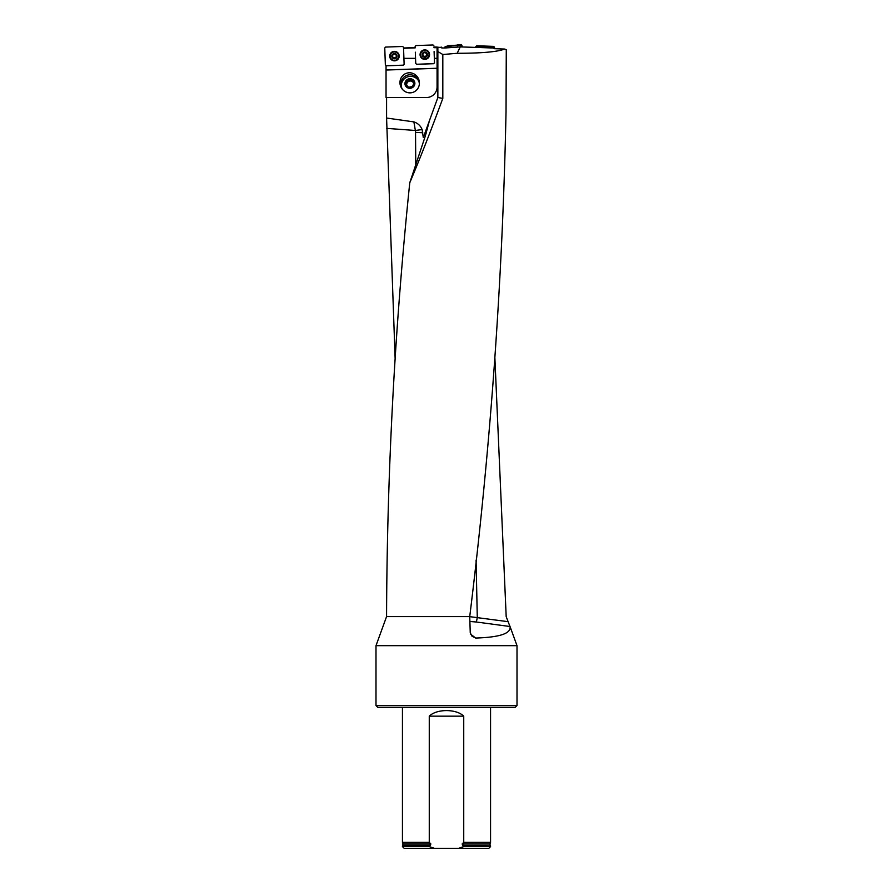 <?xml version="1.0" encoding="UTF-8"?>
<svg xmlns="http://www.w3.org/2000/svg" width="893" height="893" viewBox="0 0 893 893"><rect width="100%" height="100%" fill="white"/><g stroke="black" fill="none" stroke-linecap="round" stroke-linejoin="round"><path stroke-width="1.34" d="M433.942 47.039L437.068 47.039L437.068 47.686L433.965 47.686M403.547 47.999L415.178 47.597M415.189 47.876L403.558 48.278M403.915 58.335L403.524 47.307L402.631 46.469L385.597 47.072L384.76 47.954L385.363 64.921L386.256 65.758L403.29 65.156L404.116 64.274L403.29 65.156L386.044 65.814L403.29 65.211L404.127 64.318L403.915 58.335L415.546 58.335L415.334 52.185M386.044 69.944L437.068 68.259L437.068 86.934A10.571 10.571 0 0 1 426.497 97.516L386.044 97.516L386.044 65.814M434.098 51.537L434.333 58.335L437.068 58.335L437.068 68.281M437.068 47.686L437.068 58.335M437.068 68.326L386.044 70.034M429.41 120.745L425.347 135.937L409.764 182.764C419.543 159.758 430.56 131.639 442.816 98.386L442.816 54.506L437.86 51.56L437.86 97.516L423.293 137.555L422.11 129.574C420.592 125.779 417.857 123.223 413.917 121.894L386.58 118.032L386.58 97.516M437.068 47.787L437.86 47.731L437.86 51.56M469.729 616.65L508.106 621.673L506.186 616.605L494.878 357.959M395.152 359.209L386.58 118.032M441.421 47.541L437.068 47.139M442.816 54.506L457.171 53.29C481.628 53.267 497.446 51.861 504.623 49.059L494.03 48.68L494.342 48.055L494.342 48.691M492.903 47.999L492.076 46.994L477.476 46.481L476.572 47.418L461.246 46.949L460.431 45.521L458.02 45.431L448.208 46.391L445.105 47.976L460.23 46.916L457.171 53.29M445.105 47.976L441.801 47.976M441.142 46.983L440.841 47.586L441.801 47.519M476.572 47.418L494.342 48.055M460.23 46.916L461.246 46.949M423.293 137.555L426.374 129.083L427.457 128.972M437.86 97.516L442.816 98.386M476.081 560.101L477.275 617.219A5.291 0.558 -82.5 0 1 476.215 621.997L469.874 621.472M508.106 621.673L510.048 626.562C511.209 633.483 499.756 637.301 475.69 638.048L471.984 636.184L470.254 632.757L469.729 616.605L386.569 616.605L375.998 645.661L375.998 705.582L517.002 705.582L515.239 707.345L377.761 707.345L375.998 705.582M504.623 49.059L506.275 49.64L506.03 111.848C502.603 280.101 490.503 448.353 469.729 616.605M422.757 132.767L415.535 132.354L415.357 130.467L422.11 129.574M409.764 182.764C394.952 325.923 387.216 469.093 386.58 612.252L386.569 616.605M386.68 128.38L415.357 130.467L413.883 121.894M430.906 844.019L403.056 844.019L402.442 845.883L429.265 845.883L430.906 844.019L429.265 842.356L402.442 842.356L402.442 707.345M462.094 844.019L489.944 844.019L490.558 842.356L463.735 842.356L462.094 844.019L463.735 845.883L490.558 845.883L462.708 845.403M463.735 842.356L463.735 716.164C456.334 708.729 436.644 708.741 429.265 716.164L429.265 842.356M429.265 846.586L434.467 848.35L404.205 848.35L402.442 846.586L429.265 846.586L429.265 845.883M490.558 846.586L488.795 848.35L458.533 848.35L463.735 846.586L490.558 846.586L490.558 845.883M458.533 848.35L434.467 848.35M463.735 846.586L463.735 845.883M510.048 626.562L517.002 645.661L375.998 645.661M426.262 133.035L424.968 132.934M416.629 64.263L415.725 63.425L416.629 64.263L433.652 63.66L434.489 62.778L433.652 63.66L416.629 64.263L433.652 63.716L434.489 62.823L434.333 58.335M416.629 64.307L415.736 63.47L415.546 58.335M419.409 82.658L419.241 82.714A9.142 8.796 162 0 1 419.409 83.585M402.285 89.155A9.142 8.796 162 0 1 401.906 88.362L401.738 88.407M400.857 86.822A10.08 9.689 -108 0 1 419.185 80.861M406.572 73.237A10.08 9.689 -108 0 1 418.906 79.823A10.08 9.689 -108 0 1 412.8 92.403A10.08 9.689 -108 0 1 400.466 85.817A10.08 9.689 -108 0 1 406.572 73.237M419.029 81.977A9.499 9.142 72 0 1 419.051 82.033A9.499 9.142 72 0 1 419.241 82.714M401.906 88.362A9.499 9.142 72 0 1 401.66 87.681A9.499 9.142 72 0 1 401.638 87.626M402.408 89.311A9.142 8.796 162 0 1 401.292 86.174A9.343 9.343 0 0 1 418.449 80.593A9.142 8.796 162 0 1 419.397 83.786M406.348 84.88L407.532 81.509L411.55 80.66L413.794 83.116M407.219 80.571A4.108 3.952 162 0 1 413.928 82.658A4.108 3.952 162 0 1 408.581 87.291A4.108 3.952 162 0 1 407.219 80.571L405.891 84.355L408.581 87.291L412.599 86.442L413.928 82.658L411.249 79.723L407.219 80.571L407.532 81.509M411.249 79.723L411.55 80.66M413.66 83.54A3.561 3.427 -18 0 0 406.862 83.406A3.561 3.427 -18 0 0 406.784 85.371M414.787 82.48A4.978 4.789 162 0 1 410.735 88.228A4.978 4.789 162 0 1 404.998 84.288A4.978 4.789 162 0 1 409.094 78.785A4.978 4.789 162 0 1 414.787 82.48M426.921 53.368L426.887 54.038L424.733 52.207A2.489 2.478 -2 0 1 427.01 55.835A2.489 2.478 -2 0 1 422.713 55.991A2.489 2.478 -2 0 1 424.733 52.207L422.668 54.172L422.623 53.513M429.042 54.518A4.231 4.219 178 0 0 424.666 50.455A4.231 4.219 178 0 0 420.592 54.819A4.231 4.219 178 0 0 424.956 58.882A4.231 4.219 178 0 0 429.042 54.518L429.042 54.395A4.231 4.219 178 0 0 424.666 50.332A4.231 4.219 178 0 0 420.581 54.752M426.932 55.143L426.887 54.038L427.01 55.835L424.901 57.152L422.713 55.991L422.914 54.54A1.898 1.886 -2 0 1 423.405 53.2M426.954 55.154L427.01 55.835M423.338 56.058L423.918 56.136A1.898 1.886 -2 0 1 422.914 54.54L422.925 54.73M422.713 55.991L422.512 53.837M426.709 54.596L426.698 54.406A1.898 1.886 178 0 0 426.117 53.1M426.887 53.848L426.698 54.406A1.898 1.886 -2 0 1 423.918 56.136L424.32 56.806M424.142 52.698A1.898 1.886 -2 0 1 425.347 52.665M422.568 55.466L423.304 56.069M425.459 56.761L427.111 55.31M424.32 56.728L425.448 56.527M396.548 54.864L396.548 55.511L394.36 53.703A2.489 2.478 0 0 1 396.637 57.331A2.489 2.478 0 0 1 392.34 57.487A2.489 2.478 0 0 1 394.36 53.703L392.295 55.667L392.25 55.009M398.669 56.103A4.231 4.219 180 0 0 394.371 51.95A4.231 4.219 180 0 0 390.208 56.159A4.231 4.219 180 0 0 394.438 60.378A4.231 4.219 180 0 0 398.669 55.891A4.231 4.219 180 0 0 394.371 51.816A4.231 4.219 180 0 0 390.208 56.036A4.231 4.219 180 0 0 390.219 56.103M396.336 55.902L396.637 57.331L394.527 58.648L392.34 57.487L392.552 56.036A1.898 1.886 0 0 1 393.043 54.696M396.592 56.65L396.637 57.331M396.514 55.344L396.559 56.639M393.947 58.212L395.086 58.034L394.527 58.648M392.34 57.487L392.34 56.806M392.362 56.784L392.139 55.31M395.086 58.034L395.443 57.565A1.898 1.886 0 0 0 396.336 56.047L396.336 55.857A1.898 1.886 180 0 0 395.755 54.596M396.023 57.442L395.443 57.565A1.898 1.886 0 0 1 392.552 56.036L392.552 56.259M393.768 54.205A1.898 1.886 0 0 1 394.974 54.149M392.942 57.766L393.947 58.302M392.206 56.951L392.942 57.565M396.057 57.465L396.749 56.717M444.747 47.251L445.395 47.396M448.074 46.414L448.297 45.666L445.038 46.849M448.297 45.666L448.208 46.391M457.249 45.911L456.792 45.197L448.431 45.632M456.792 45.197L457.596 44.65L458.02 45.431M460.431 45.521L461.346 44.784L457.596 44.65M461.346 44.784L460.833 45.811M462.395 46.86L461.737 45.074M457.171 44.929L457.618 45.677M433.898 45.811L433.005 44.974L415.971 45.565L415.133 46.458M429.566 54.451A4.755 4.744 178 0 0 421.82 50.934A4.755 4.744 178 0 0 424.979 59.351A4.755 4.744 178 0 0 429.566 54.451M476.572 47.307L475.802 46.615L475.768 47.329M475.802 46.615L476.695 45.777L477.476 46.481M492.076 46.994L493.695 46.38L476.695 45.777M493.695 46.38L494.521 47.273L492.903 47.887M494.465 48.702L494.521 47.273M399.193 55.946A4.755 4.744 180 0 0 391.58 52.33A4.755 4.744 180 0 0 394.606 60.847A4.755 4.744 180 0 0 399.193 55.946M510.037 626.518L476.215 621.997M470.778 634.32L475.69 638.048M415.758 165.004L415.535 132.354M402.832 845.403L430.292 845.403M463.735 716.164L429.265 716.164M427.122 55.466A2.646 2.634 -2 0 1 425.381 56.784M424.398 56.817A2.646 2.634 -2 0 1 422.568 55.634M427.457 54.585A2.646 2.634 178 0 0 423.416 52.441A2.646 2.634 178 0 0 423.572 57.007A2.646 2.634 178 0 0 427.457 54.585M394.025 58.313A2.646 2.634 0 0 1 392.194 57.096M397.084 56.08A2.646 2.634 180 0 0 393.043 53.937A2.646 2.634 180 0 0 393.199 58.503A2.646 2.634 180 0 0 397.084 56.08M427.524 50.722A4.688 4.677 -2 0 1 427.044 58.648A4.688 4.677 -2 0 1 421.842 50.923M420.346 54.652A4.465 4.443 -2 0 1 426.899 50.566A4.465 4.443 -2 0 1 427.178 58.257A4.465 4.443 -2 0 1 420.346 54.652M397.285 52.307A4.688 4.677 0 0 1 396.604 60.188A4.688 4.677 0 0 1 389.75 56.203A4.688 4.677 0 0 1 391.603 52.307M389.984 56.147A4.465 4.443 0 0 1 396.537 52.062A4.465 4.443 0 0 1 396.805 59.753A4.465 4.443 0 0 1 389.984 56.147M489.944 844.019L490.168 845.403M403.056 844.019L402.442 842.356M402.442 846.586L402.442 845.883M490.558 842.356L490.558 707.345M517.002 645.661L517.002 705.582"/></g></svg>
